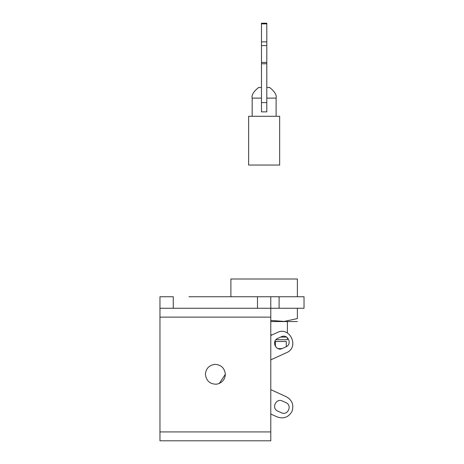 <?xml version="1.0" encoding="UTF-8"?>
<svg xmlns="http://www.w3.org/2000/svg" width="464" height="464" viewBox="0 0 464 464"><rect width="100%" height="100%" fill="white"/><g stroke="black" fill="none" stroke-linecap="round" stroke-linejoin="round"><path stroke-width="0.7" d="M216.555 384.209C210.018 384.233 206.3 380.927 205.401 374.309C205.912 368.613 209.032 365.29 214.768 364.35C221.05 364.658 224.582 367.975 225.353 374.309C224.947 379.714 222.018 383.015 216.555 384.209C210.018 384.233 206.3 380.927 205.401 374.309M225.353 374.309L219.275 383.49M277.75 338.401C271.127 341.092 275.987 351.729 282.356 348.481L285.986 346.823C292.604 344.137 287.767 333.512 281.399 336.736L277.75 338.401C271.127 341.092 275.987 351.729 282.356 348.481M285.986 346.823C292.604 344.137 287.767 333.512 281.399 336.736M281.381 412.757C287.755 416.005 292.61 405.368 285.986 402.677C292.61 405.368 287.755 416.005 281.381 412.757L277.75 411.098C271.138 408.413 275.97 397.793 282.344 401.012L285.986 402.677L282.344 401.012C275.97 397.793 271.138 408.413 277.75 411.098M286.474 352.692C299.79 347.35 289.936 325.919 277.211 332.555C289.936 325.919 299.79 347.35 286.474 352.692L270.785 359.861M270.785 335.495L277.211 332.555M270.785 389.644L286.474 396.807C292.262 400.229 294.083 405.124 291.949 411.493C288.533 417.281 283.637 419.102 277.263 416.968L270.785 414.01M270.785 431.932L270.785 440.8L159.964 440.8L159.964 431.932L270.785 431.932L270.785 296.734L188.97 296.734M270.785 296.734L304.036 296.734L279.096 296.734L279.096 308.258L304.036 308.258L159.964 308.258L159.964 431.932M270.785 321.558L297.383 321.558M297.383 308.258L297.383 318.588C297.383 322.486 297.383 322.486 297.383 318.588L284.206 321.419L270.785 320.438M230.892 296.734L230.892 279.003L297.383 279.003L297.383 296.734M287.407 337.682L287.407 339.729L275.941 339.729L287.407 339.729M287.407 321.558L287.407 333.019M280.662 337.073L286.601 337.073M270.785 334.857L272.182 334.857M248.629 116.29L279.653 116.29L279.653 165.051L248.623 165.051L248.623 116.29M252.167 116.29L252.167 98.113C251.436 95.056 253.593 91.507 258.657 87.476L261.476 87.476M266.8 87.476L269.619 87.476C274.682 91.507 276.84 95.056 276.109 98.113L276.109 116.29M266.8 102.59L266.8 111.859L261.476 111.859L266.8 111.859L261.476 111.859L261.476 102.59L266.8 102.59L266.8 23.2L261.476 23.2L261.476 102.59M275.396 346.44L275.396 341.504L286.3 341.504L286.3 346.666M275.396 341.504L274.862 341.504M278.023 348.597L282.083 348.597M200.97 296.734L228.862 296.734M268.76 296.734L269.677 296.734M240.868 296.734L255.27 296.734M159.964 296.734L159.964 308.258L159.964 296.734L173.263 296.734L173.263 308.258M159.964 317.127L270.785 317.127M252.167 98.113L261.476 98.113M266.8 98.113L276.109 98.113M261.476 63.754L266.8 63.754M261.476 62.408L266.8 62.408M261.476 45.571L266.8 45.571M261.476 41.859L266.8 41.859M261.476 23.884L266.8 23.884M257.491 308.258L257.491 296.734M280.761 348.94L280.761 348.597M304.036 308.258L304.036 296.734"/></g></svg>
